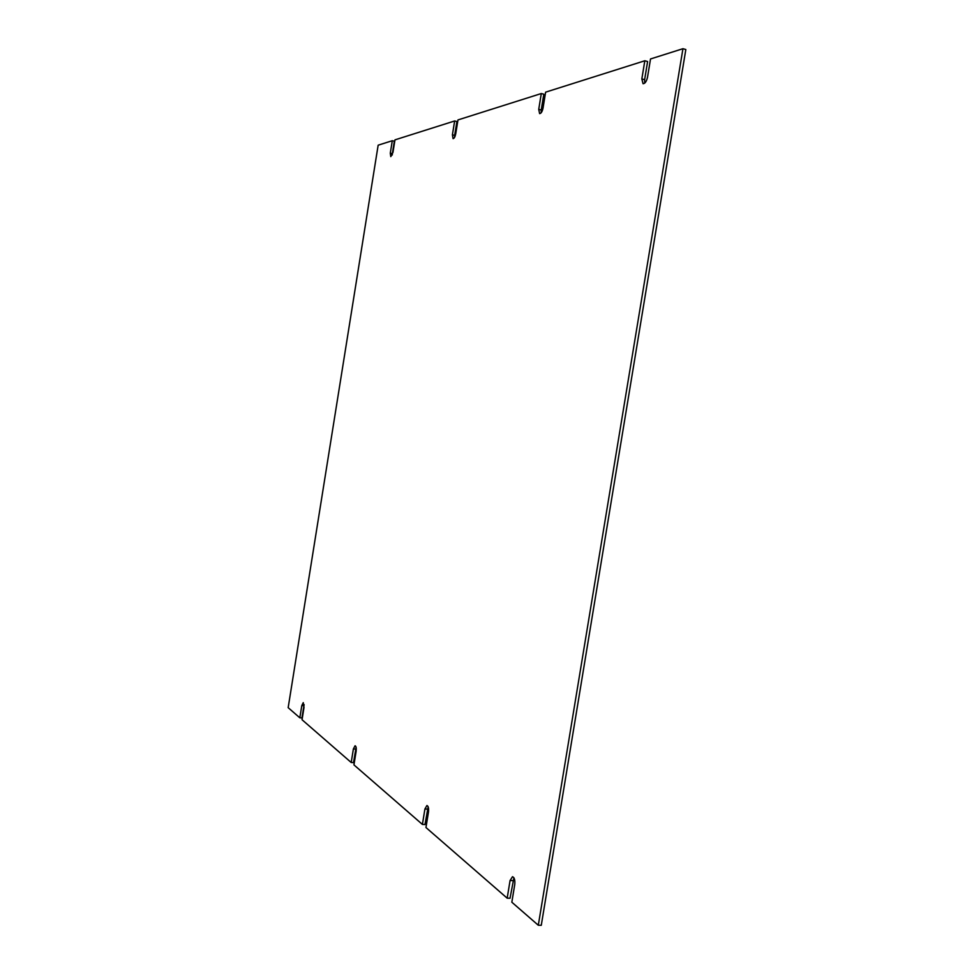 <?xml version="1.0" encoding="UTF-8"?>
<svg xmlns="http://www.w3.org/2000/svg" width="974" height="974" viewBox="0 0 974 974"><rect width="100%" height="100%" fill="white"/><g stroke="black" fill="none" stroke-linecap="round" stroke-linejoin="round"><path stroke-width="1.46" d="M353.939 764.882L356.143 751.246C356.484 748.105 356.131 746.267 355.084 745.755L353.392 748.945L351.2 762.496L302.05 719.737L304.01 707.465L303.243 702.656L301.794 705.602L299.834 717.814L288.17 707.672L378.156 145.187L392.291 140.706L390.294 153.161L390.793 156.619L392.972 152.37L394.969 139.866L454.651 120.971L452.411 134.826L453.068 138.637C454.201 138.491 455.089 136.896 455.722 133.852L457.975 119.924L541.301 93.541L538.732 109.38L539.62 113.617C541.106 113.483 542.25 111.645 543.029 108.102L545.623 92.165L644.825 60.765L641.842 78.918L643.047 83.715C645.044 83.606 646.529 81.451 647.515 77.25L650.522 58.964L682.944 48.7L538.305 925.251L511.837 902.216L514.759 884.453C515.149 880.046 514.394 877.464 512.494 876.697L510.072 880.533L507.174 898.174L425.955 827.523L428.487 811.975C428.852 808.286 428.341 806.131 426.941 805.51L424.92 808.992L422.412 824.43L353.939 764.882M356.119 747.375L353.501 762.642L351.2 762.496M428.158 806.837L424.968 824.552L422.412 824.43M513.919 877.781L510.035 898.235L507.174 898.174M682.944 48.7L685.83 49.528L541.276 925.3L538.305 925.251M641.842 78.918L644.63 79.685L644.715 83.131M644.63 79.685L647.613 61.545L644.825 60.765M538.732 109.38L541.227 110.013L541.179 112.74M541.227 110.013L543.809 94.186L541.301 93.541M452.411 134.826L454.663 135.374L454.541 137.419M454.663 135.374L456.903 121.531L454.651 120.971M390.294 153.161L392.352 153.649L392.23 155.024M392.352 153.649L394.348 141.193L392.291 140.706M304.119 704.64L301.928 717.96L299.834 717.814M355.68 749.091L353.392 748.945M424.92 808.992L427.476 809.114M510.072 880.533L512.933 880.618M301.794 705.602L303.876 705.76"/></g></svg>

